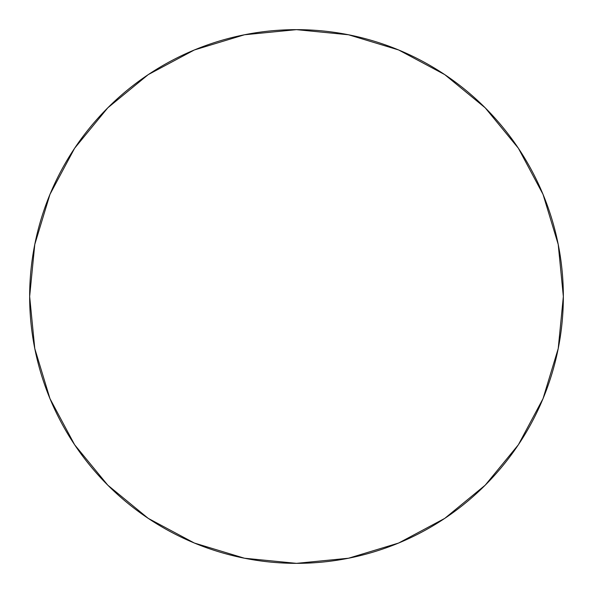 <?xml version="1.0" encoding="UTF-8"?>
<svg xmlns="http://www.w3.org/2000/svg" width="593" height="593" viewBox="0 0 593 593"><rect width="100%" height="100%" fill="white"/><g stroke="black" fill="none" stroke-linecap="round" stroke-linejoin="round"><path stroke-width="0.89" d="M444.757 74.622L485.193 107.807L444.757 74.622L398.622 49.96L348.558 34.779L296.5 29.65L244.442 34.779L194.378 49.96L148.243 74.622L107.807 107.807L74.622 148.243L49.96 194.378L34.779 244.442L29.65 296.5A266.85 266.85 0 0 1 296.5 29.65A266.85 266.85 0 0 1 563.35 296.5A266.85 266.85 0 0 0 296.5 29.65A266.85 266.85 0 0 0 29.65 296.5A266.85 266.85 0 0 0 296.5 563.35A266.85 266.85 0 0 0 563.35 296.5A266.85 266.85 0 0 1 296.5 563.35A266.85 266.85 0 0 1 29.65 296.5L34.779 348.558L49.96 398.622L74.622 444.757L107.807 485.193L74.674 444.824M107.807 107.807L148.176 74.674M518.378 444.757L485.193 485.193L518.378 444.757L543.04 398.622L558.221 348.558L563.35 296.5L558.221 244.442L543.04 194.378L518.378 148.243L485.193 107.807L518.326 148.176M148.243 518.378L107.807 485.193L148.243 518.378L194.378 543.04L244.442 558.221L296.5 563.35L348.558 558.221L398.622 543.04L444.757 518.378L485.193 485.193"/></g></svg>
